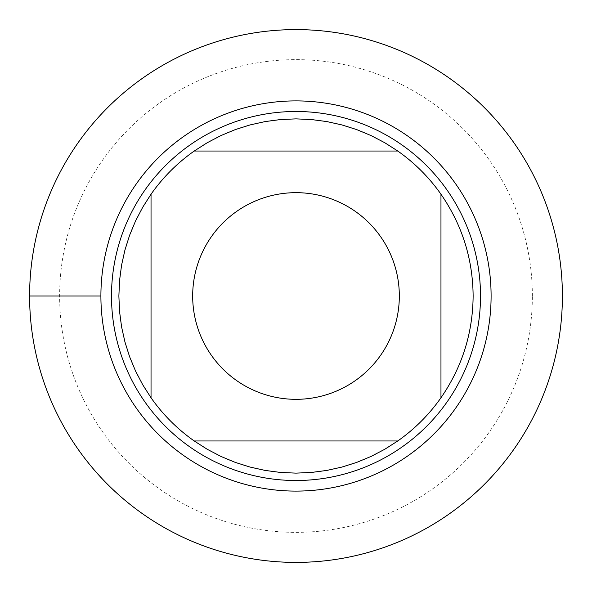 <?xml version="1.0" encoding="UTF-8"?>
<svg xmlns="http://www.w3.org/2000/svg" width="592" height="592" viewBox="0 0 592 592"><rect width="100%" height="100%" fill="white"/><g stroke="black" fill="none" stroke-linecap="round" stroke-linejoin="round"><path stroke-width="0.44" stroke-dasharray="2.96 2.22" d="M29.6 296A266.4 266.4 0 0 0 429.2 526.71A266.4 266.4 0 0 0 429.2 65.29A266.4 266.4 0 0 0 29.6 296L100.899 296M473.126 296A177.126 177.126 0 0 1 440.966 397.772L440.966 194.228A177.126 177.126 0 0 1 473.126 296M397.772 440.966A177.126 177.126 0 0 1 194.228 440.966L397.772 440.966M151.034 397.772A177.126 177.126 0 0 1 151.034 194.228L151.034 397.772M194.228 151.034A177.126 177.126 0 0 1 397.772 151.034L194.228 151.034M111.496 296A184.504 184.504 0 0 0 388.256 455.788A184.504 184.504 0 0 0 388.256 136.212A184.504 184.504 0 0 0 111.496 296A184.504 184.504 0 0 0 388.256 455.788A184.504 184.504 0 0 0 388.256 136.212A184.504 184.504 0 0 0 111.496 296M562.4 296A266.4 266.4 0 0 0 162.8 65.29A266.4 266.4 0 0 0 162.8 526.71A266.4 266.4 0 0 0 562.4 296M532.356 296A236.356 236.356 0 0 0 296 59.644A236.356 236.356 0 0 0 59.644 296A236.356 236.356 0 0 0 296 532.356A236.356 236.356 0 0 0 532.356 296M118.874 296L296 296L118.874 296"/><path stroke-width="0.89" d="M29.6 296A266.4 266.4 0 0 1 429.2 65.29A266.4 266.4 0 0 1 429.2 526.71A266.4 266.4 0 0 1 29.6 296L100.899 296A195.101 195.101 0 0 1 393.547 127.036A195.101 195.101 0 0 1 393.547 464.964A195.101 195.101 0 0 1 100.899 296M211.433 236.63A103.326 103.326 0 0 0 264.868 394.524A103.326 103.326 0 0 0 399.326 296A103.326 103.326 0 0 0 211.433 236.63M151.034 194.228L151.034 397.772A177.126 177.126 0 0 0 194.228 440.966L397.772 440.966A177.126 177.126 0 0 0 440.966 397.772L440.966 194.228A177.126 177.126 0 0 0 397.772 151.034L194.228 151.034A177.126 177.126 0 0 0 151.034 194.228A177.126 177.126 0 0 1 194.228 151.034L207.274 142.702L221.001 135.538L235.305 129.596L250.068 124.934L265.179 121.575L280.534 119.554L296 118.874L311.466 119.554L326.821 121.575L341.932 124.934L356.695 129.596L370.999 135.538L384.726 142.702L397.772 151.034A177.126 177.126 0 0 1 440.966 194.228C462.093 224.864 472.816 258.785 473.126 296C472.816 333.215 462.093 367.136 440.966 397.772A177.126 177.126 0 0 1 397.772 440.966L384.726 449.298L370.999 456.462L356.695 462.404L341.932 467.066L326.821 470.425L311.466 472.446L296 473.126L280.534 472.446L265.179 470.425L250.068 467.066L235.305 462.404L221.001 456.462L207.274 449.298L194.228 440.966A177.126 177.126 0 0 1 151.034 397.772L142.702 384.726L135.538 370.999L129.596 356.695L124.934 341.932L121.575 326.821L119.554 311.466L118.874 296L119.554 280.534L121.575 265.179L124.934 250.068L129.596 235.305L135.538 221.001L142.702 207.274L151.034 194.228M111.496 296A184.504 184.504 0 0 1 388.256 136.212A184.504 184.504 0 0 1 388.256 455.788A184.504 184.504 0 0 1 111.496 296M562.4 296A266.4 266.4 0 0 1 162.8 526.71A266.4 266.4 0 0 1 162.8 65.29A266.4 266.4 0 0 1 562.4 296"/></g></svg>
